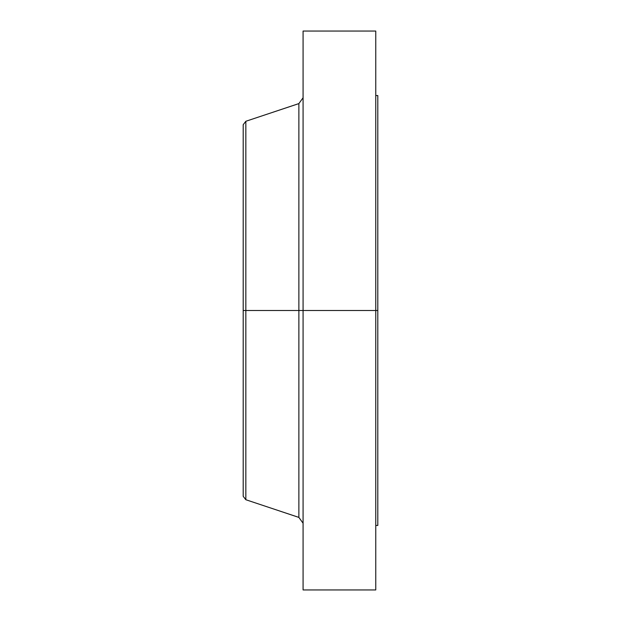 <?xml version="1.0" encoding="UTF-8"?>
<svg xmlns="http://www.w3.org/2000/svg" width="621" height="621" viewBox="0 0 621 621"><rect width="100%" height="100%" fill="white"/><g stroke="black" fill="none" stroke-linecap="round" stroke-linejoin="round"><path stroke-width="0.93" d="M375.759 31.05L375.759 310.5L375.759 31.05L303.079 31.05L303.079 310.5L375.759 310.5L375.759 589.95L375.759 310.5L377.801 310.5L377.801 525.459L377.801 310.5L298.88 310.5L298.88 103.591L298.88 310.5L243.199 310.5L243.199 496.288L243.199 310.5L245.838 310.5L245.838 499.726L245.838 310.5L298.88 310.5L298.88 103.591L303.079 97.769M243.199 496.288L245.838 499.726L298.88 517.409L298.88 310.5L298.88 517.409L298.88 310.5L303.079 310.5L303.079 589.95L303.079 31.05M298.88 103.591L245.838 121.274L245.838 310.5L245.838 121.274L243.199 124.712L243.199 310.5L243.199 124.712M243.199 494.883L243.199 328.656M377.801 95.541L377.801 310.5L377.801 95.541L375.759 95.541M377.801 525.459L375.759 525.459M375.759 589.95L303.079 589.95M298.88 517.409L303.079 523.231"/></g></svg>

